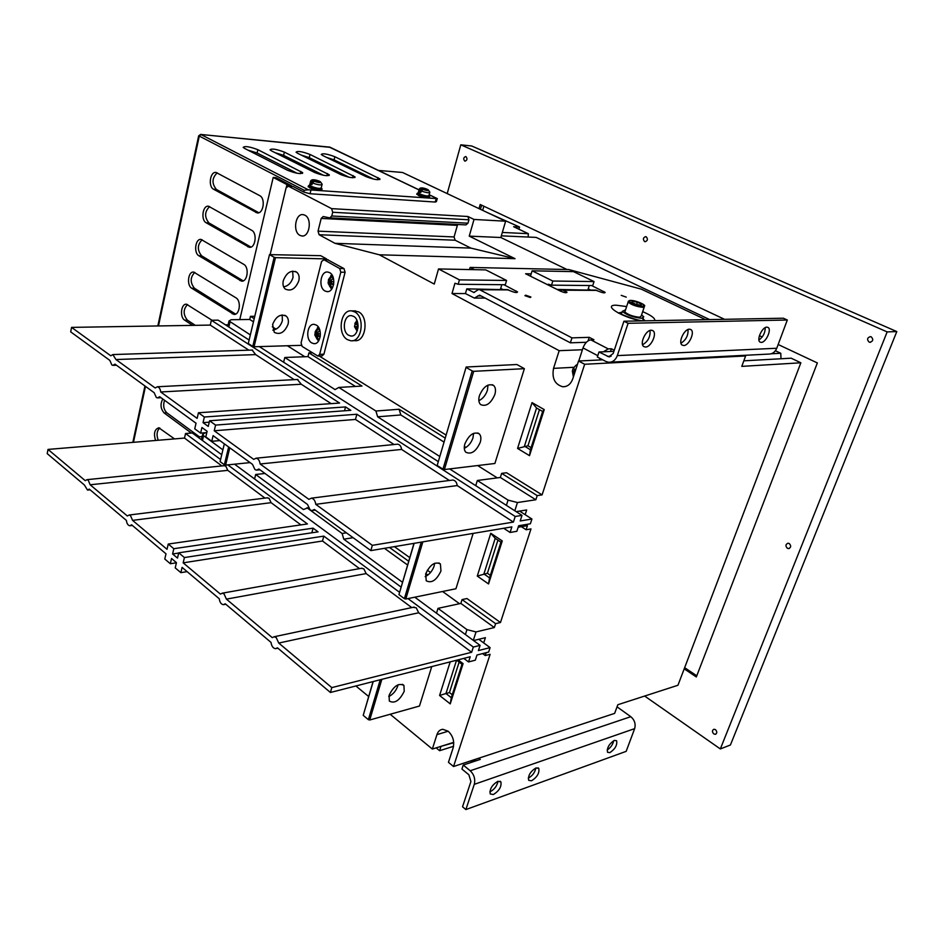 <?xml version="1.0" encoding="UTF-8"?>
<svg xmlns="http://www.w3.org/2000/svg" width="944" height="944" viewBox="0 0 944 944"><rect width="100%" height="100%" fill="white"/><g stroke="black" fill="none" stroke-linecap="round" stroke-linejoin="round"><path stroke-width="1.42" d="M229.77 447.81L225.616 465.097L250.089 462.607M225.616 465.097L224.365 464.767L228.637 446.972M224.33 443.845L220.094 461.604L224.365 464.767M425.166 576.631C429.367 574.589 432.34 571.085 434.11 566.105L434.629 563.261M440.966 570.967L440.4 563.969C435.007 561.279 430.098 564.583 425.685 573.881L426.228 580.784C431.62 583.534 436.541 580.265 440.966 570.967M414.133 543.331L398.946 594.626L413.979 543.355M422.841 541.868L405.79 599.039L455.94 588.749L473.145 533.407M405.79 599.039L404.386 598.673L421.225 542.139M398.946 594.626L404.386 598.673M292.675 271.117L293.029 277.442C291.33 282.834 288.203 285.985 283.637 286.858M283.306 280.628C286.587 272.509 291.106 269.736 296.853 272.297C298.977 274.244 299.626 277.076 298.811 280.793C295.496 288.935 290.953 291.672 285.194 289.006C283.153 287.082 282.516 284.286 283.306 280.628M282.162 314.942L282.386 320.712C280.651 326.14 277.465 329.291 272.828 330.152M272.615 324.465C276.026 316.264 280.604 313.514 286.351 316.228C288.25 318.104 288.829 320.759 288.062 324.205C284.628 332.43 280.026 335.132 274.267 332.323L272.615 324.465M254.066 346.767L252.768 346.424L274.161 257.287L275.483 257.641L254.066 346.767L301.266 345.339M274.161 257.287L269.5 254.62L248.284 343.533L252.768 346.424M275.483 257.641L326.565 258.916L320.724 255.682L269.5 254.62M326.364 259.694L326.565 258.916M478.856 400.693C482.832 398.757 485.688 395.265 487.423 390.238L488.001 385.081M494.845 394.545C495.989 390.45 495.6 387.441 493.665 385.506C488.178 383.193 483.434 386.568 479.434 395.63C478.325 399.654 478.702 402.628 480.567 404.539C486.054 406.947 490.821 403.619 494.845 394.545M464.295 448.317C468.342 446.37 471.245 442.866 472.991 437.827L473.581 433.32M480.26 442.299C481.334 438.523 481.003 435.703 479.269 433.851C473.794 431.408 469.003 434.759 464.873 443.892C463.846 447.609 464.153 450.394 465.817 452.223C471.304 454.76 476.118 451.444 480.26 442.299M472.201 370.933L473.687 371.334L444.4 469.546L494.892 463.48L524.368 368.667L516.887 364.514L466.159 367.015L437.178 465.451L442.948 469.168L472.201 370.933L466.171 367.476M444.4 469.546L442.948 469.168M437.178 465.451L466.159 367.015M473.687 371.334L524.368 368.667M388.763 696.578C393.011 694.406 396.008 690.902 397.743 686.064L398.061 684.73M404.221 691.279L403.926 685.438C398.663 682.677 393.719 685.969 389.07 695.339L389.341 701.073C394.604 703.905 399.572 700.637 404.221 691.279M373.222 681.544L363.216 715.34L373.069 681.58M381.848 679.338L369.729 720.001L419.466 706.041L431.738 666.594M369.729 720.001L368.361 719.658L380.243 679.751M363.216 715.34L368.361 719.658M497.995 781.266C497.016 786.033 494.349 789.538 490.019 791.792L489.818 791.851M493.346 794.529L490.243 793.951C489.488 789.113 492.013 784.912 497.842 781.325L500.898 781.892C501.689 786.694 499.175 790.907 493.346 794.529M531.507 780.806L528.675 780.322C527.908 775.614 530.363 771.484 536.015 767.92L538.788 768.404C539.59 773.077 537.16 777.207 531.507 780.806M609.836 752.639L607.535 752.297C606.791 747.872 609.057 743.907 614.355 740.403L616.621 740.745C617.388 745.146 615.134 749.111 609.836 752.639M475.245 759.365L475.87 760.876M478.785 758.197L480.284 759.413L463.244 765.053L461.935 769.065L468.885 774.776L470.914 781.561L462.536 806.766L465.864 809.574L474.277 784.346C475.493 779.13 474.136 774.587 470.218 770.752L463.244 765.053M465.864 809.574L626.167 751.353L634.651 728.638C635.89 723.954 634.604 719.965 630.793 716.685L617.046 706.844M453.734 742.704L440.577 746.48M535.909 767.956C534.894 772.57 532.345 775.968 528.251 778.151M613.753 740.662C612.798 744.686 610.591 747.79 607.134 749.973M474.985 760.156L469.652 761.206M436.14 747.86L439.609 750.704L453.533 746.315M440.883 746.728L439.609 750.704M644.186 307.178L641.188 316.098L639.572 317.267C633.164 316.582 628.244 314.824 624.822 312.004L625.14 311.024M641.578 314.954L643.737 316.747L641.637 318.281C633.223 317.385 626.769 315.084 622.273 311.367L625.518 309.88M618.178 312.936L621.966 312.299M621.223 295.354L626.25 297.136L621.223 295.354M525.655 295.177L530.917 297.03L530.198 297.502L524.923 295.649L525.655 295.177M642.581 344.761C648.044 341.492 650.522 336.725 650.015 330.459M645.519 347.05C651.077 347.25 657.402 333.338 652.929 330.707L651.242 330.223C645.708 329.94 639.324 343.887 643.761 346.542L645.519 347.05M680.966 343.215C686.005 339.97 688.365 335.403 688.023 329.515M683.704 345.516C688.978 345.716 695.197 332.017 690.902 329.621L689.415 329.208C684.152 328.925 677.886 342.672 682.146 345.079L683.704 345.516M758.929 340.029C763.13 336.902 765.23 332.772 765.218 327.651M761.265 342.401C765.95 342.589 771.944 329.397 768.038 327.438L766.894 327.143C762.209 326.872 756.168 340.123 760.062 342.094L761.265 342.401M575.58 370.142L573.256 368.278L572.654 369.753L572.442 371.606L574.625 373.092M610.461 351.498L611.37 348.761L614.273 350.259M503.895 284.71L517.548 291.944C517.111 292.947 514.893 292.64 510.893 291.047L507.011 289.572M559.886 290.846L562.459 289.902L567.014 292.215C566.624 293.088 564.559 292.793 560.842 291.318L525.596 273.748L531.189 273.854M591.593 285.536L605.187 292.404C604.821 293.218 602.838 292.911 599.263 291.507L595.369 290.091M605.777 361.422L597.351 356.997L598.992 351.982L608.833 356.808L613.199 353.469L623.925 321.22L628.09 323.296L617.317 355.605C615.559 360.136 612.644 362.354 608.597 362.26L605.777 361.422M469.498 269.559L470.112 267.435L474.466 269.665M705.616 319.674L641.365 289.171L568.736 269.547L470.112 267.435M496.686 289.513L466.796 288.864L465.427 293.572L474.372 298.08L479.587 295.153L570.365 342.825L586.377 342.271M500.709 288.392L502.963 289.548M588.218 288.876L590.649 290.068M623.925 321.22L783.343 318.211L787.308 320.016L776.77 348.253C775.048 352.218 772.251 354.177 768.369 354.106L610.591 362.166M787.308 320.016L628.09 323.296M611.37 348.761L608.255 348.891L590.814 339.864C587.475 340.454 584.879 343.132 583.003 347.923L578.766 360.997M613.907 351.345L598.992 351.982M466.796 288.864L473.853 292.487L478.679 289.407L479.705 289.737L571.958 337.869L589.245 337.338L593.941 339.757L590.814 339.864M570.365 342.825L571.958 337.869M588.112 340.831L589.245 337.338M557.043 289.419L585.162 290.032M599.971 358.378L599.44 359.983M602.709 359.829L578.542 361.009L584.666 364.266L745.607 355.959L744.32 355.333M603.393 351.793L608.255 348.891M643.301 318.022L642.722 320.842M642.994 318.954L645.259 320.818M631.619 302.233L632.386 301.207L637.353 302.222L641.566 304.251L640.834 305.301L635.855 304.287L631.619 302.233M631.984 302.41L632.386 301.207M636.61 304.44L637.353 302.222M574.459 369.529L573.94 371.122L575.061 371.735M573.94 371.122L572.312 371.216M239.776 319.603L273.205 177.448L286.964 184.587L291.401 185.649L275.967 177.649L273.205 177.448M291.248 186.287L291.401 185.649M414.192 607.086L274.208 636.74L276.226 637.578L278.74 643.065L418.699 612.774L416.221 607.818L413.153 607.311M362.048 568.182L222.288 593.174L224.058 593.918L226.407 599.133L366.154 573.586L363.829 568.831L361.163 568.335M267.636 497.771L129.139 515.023L130.52 515.613L132.573 520.38L271.105 502.668L269.04 498.302L267.01 497.854M224.566 465.663L86.99 479.67L88.217 480.213L90.152 484.779L227.775 470.348L225.817 466.147L224.023 465.722M187.124 571.639L180.859 572.654L182.098 567.391L219.244 598.732C219.763 602.296 221.132 604.278 223.374 604.703L225.25 603.782L271.011 642.392C271.577 646.168 273.087 648.28 275.554 648.705L277.465 647.832L330.424 692.483L470.206 656.753L468.543 661.945L475.304 660.186L476.968 655.03L488.65 652.044L490.089 647.608L478.407 650.569L480.083 645.377L414.794 597.186L436.506 613.211L437.992 608.361L466.95 629.624L476.024 631.925L473.31 640.374M366.154 573.586L411.761 607.606M226.407 599.133L272.273 637.637L274.208 636.74M222.288 593.174L220.4 594.095L183.16 562.848L322.494 541.006L359.522 568.63M220.589 459.527L185.543 433.52L184.505 438.075L48.014 449.415L47.2 453.627L84.37 484.98L87.532 490.089L89.255 489.098L126.39 520.415C126.815 523.601 127.971 525.383 129.824 525.773L131.605 524.817L165.991 553.809L164.787 559.037L170.333 563.733L171.548 558.494L176.445 562.636L175.218 567.887L180.859 572.654M227.775 470.348L264.981 498.102M90.152 484.779L127.346 515.99L129.139 515.023M184.505 438.075L221.864 465.935M48.014 449.415L85.255 480.673L86.99 479.67M399.501 592.277L323.816 536.121L184.41 557.55L178.735 552.818L318.069 531.861L313.089 528.156L173.814 548.712L168.233 544.051L167.029 549.302L132.573 520.38M311.839 532.794L313.089 528.156M178.735 552.818L177.507 558.093L172.599 553.975L178.687 553.054M271.105 502.668L300.9 524.899M168.233 544.051L307.425 523.955L227.799 464.873M418.699 612.774L471.646 652.269L473.322 647.065L407.997 598.59M322.494 541.006L323.816 536.121M401.047 587.05L234.572 464.188L254.573 478.95L255.682 474.49L303.425 509.559L308.322 507.589M221.734 454.725L192.281 432.977L185.543 433.52M473.322 647.065L480.083 645.377M197.697 436.978L202.122 436.612M463.823 658.393L468.543 661.945M176.41 562.789L170.333 563.733M471.646 652.269L331.804 687.61L330.424 692.483M478.773 639.289L490.089 647.608M278.74 643.065L331.804 687.61M183.16 562.848L184.41 557.55M172.599 553.975L173.814 548.712M503.695 528.262L510.079 532.463L511.86 526.894L370.839 550.612L314.376 509.465L311.933 510.598L310.151 509.925L307.508 504.462L258.857 469.003L256.497 470.159L254.951 469.557L252.496 464.365L213.096 435.644L211.763 441.296L205.804 436.919L207.114 431.29L201.922 427.502L200.624 433.119L194.747 428.812L196.033 423.219L159.678 396.716L157.506 397.92L156.315 397.448L154.167 392.704L114.979 364.148L112.902 365.363L111.852 364.939L109.834 360.396L70.694 331.875L71.567 327.379L110.778 355.794L112.867 354.566L115.935 359.534L155.194 387.984L157.377 386.769C159.206 387.182 160.315 388.916 160.716 391.984L197.143 418.381L198.441 412.764L204.352 417.012L203.043 422.652L208.246 426.428L209.568 420.764L215.574 425.095L214.241 430.771L253.724 459.374L256.107 458.194C258.302 458.654 259.635 460.589 260.107 464L308.865 499.341L311.343 498.184C313.774 498.656 315.237 500.698 315.756 504.332L372.337 545.337L513.406 522.079L457.215 485.57L315.756 504.332M449.379 480.472L401.589 449.427L260.107 464M331.155 403.643L301.289 384.243L160.716 391.984M294.233 379.653L255.694 354.614L115.935 359.534M344.513 410.793L345.551 406.923L350.814 410.321L209.568 420.764M209.238 422.192L203.043 422.652M248.862 350.177L210.264 325.09L211.362 320.264L339.58 403.064L198.441 412.764M252.107 350.071L255.694 354.614M297.36 379.5L301.289 384.243M210.264 325.09L71.567 327.379M500.355 477.475L535.838 499.765L537.195 495.6L501.642 473.369L500.355 477.475L477.345 480.484L475.741 485.676L449.674 468.92L521.997 515.389L520.203 520.958L531.932 519.023L530.386 523.778L518.657 525.749L516.864 531.295L510.079 532.463M219.869 440.588L211.763 441.296M206.807 432.612L200.624 433.119M211.362 320.264L218.182 320.169L249.11 340.041M228.118 324.795L225.451 324.842M445.131 438.051L399.1 409.259L375.913 411.018L338.802 387.429L362 386.072L308.912 352.879L307.956 356.62L284.805 357.493L283.625 362.225L259.329 346.613L438.181 461.533M345.551 406.923L204.352 417.012M521.997 515.389L515.2 516.486L356.879 414.239L215.574 425.095M515.2 516.486L513.406 522.079M370.839 550.612L372.337 545.337M356.879 414.239L355.463 419.443L214.241 430.771M394.037 444.518L355.463 419.443M396.787 444.246L397.613 444.164C399.831 444.553 401.153 446.311 401.589 449.427M451.846 480.166L452.86 480.036C455.291 480.437 456.743 482.278 457.215 485.57M519.554 511.093L531.932 519.023M332.158 275.188L329.102 278.563M329.539 286.174L332.087 288.569M318.553 327.356L315.851 330.518M316.688 338.625L318.907 340.454M311.732 342.92L313.821 343.64C320.771 344.784 322.954 328.547 316.275 325.066L314.269 324.382C307.296 323.237 305.113 339.368 311.732 342.92M324.972 290.976L326.848 291.602C334.07 292.947 336.595 276.014 329.633 272.651L327.851 272.049C320.594 270.704 318.069 287.542 324.972 290.976M348.619 335.262L350.814 336.005C358.378 337.268 360.856 320.028 353.599 316.37L351.487 315.662C343.899 314.387 341.409 331.521 348.619 335.262M356.879 320.252L356.313 321.279M354.767 311.921L351.711 310.906C340.548 309.03 336.914 334.141 347.463 339.651L350.72 340.749C361.812 342.601 365.434 317.267 354.767 311.921M352.383 340.701L354.602 340.642C365.682 342.495 369.316 317.208 358.649 311.886L354.024 310.883M299.944 235.363L301.679 235.941C309.49 237.558 312.452 218.63 304.888 215.197L303.248 214.666C295.401 213.037 292.451 231.835 299.944 235.363M355.121 553.16L351.498 550.482M209.261 445.521L206.311 443.338M236.012 331.627L232.908 329.633M389.624 430.334L385.801 427.88M321.29 187.655L321.361 187.738C320.358 188.989 316.854 188.458 310.824 186.169L309.785 184.635M321.22 188.316L321.149 188.611C320.146 189.862 316.629 189.343 310.611 187.042L309.479 185.555M428.977 195.384L429.036 195.467C428.21 196.505 425.048 195.986 419.561 193.909L418.334 192.423M428.906 195.939L428.812 196.269C427.986 197.32 424.824 196.8 419.337 194.724L418.015 193.272M321.385 188.198L322.093 188.812C320.936 190.275 316.854 189.661 309.856 186.983L308.369 185.933L309.455 185.071M321.928 189.484L321.88 189.685C320.724 191.148 316.641 190.535 309.644 187.868L308.322 186.133M429.001 195.892L429.697 196.482C428.729 197.685 425.06 197.084 418.688 194.676L417 193.544L418.05 192.836M429.544 197.036L429.473 197.296C428.505 198.5 424.835 197.898 418.463 195.491L416.929 193.803M482.596 653.59L485.24 655.549L490.113 654.298L453.533 766.528L448.447 762.327L453.144 747.837C454.607 741.359 452.955 735.824 448.199 731.234L442.819 729.287C440.022 729.594 438.051 731.376 436.93 734.644L432.34 749.052L390.179 714.266M453.533 766.528L614.65 713.381L617.824 704.731L677.945 685.261L800.854 362.791L791.143 358.189L743.813 360.832M709.687 319.603L536.18 237.404L501.311 235.835M321.998 184.788L321.279 187.714C320.287 188.953 316.83 188.434 310.895 186.169L309.774 184.705M313.054 180.717L315.497 180.906L313.797 180.044L315.154 180.139L319.296 181.189C314.505 179.655 312.429 179.502 313.054 180.717L311.237 182.369L311.319 184.41L311.945 184.705L312.37 182.947L314.187 181.295C319.001 182.829 321.09 182.983 320.429 181.755L317.998 181.578L319.697 182.44L318.34 182.345L314.187 181.295M429.721 192.659L428.954 195.443C428.139 196.47 425.024 195.951 419.62 193.909L418.31 192.482M421.626 188.835L423.75 189.001L422.051 188.186L427.042 189.248C422.523 187.821 420.729 187.679 421.626 188.835L419.986 190.381L420.068 192.281L420.67 192.552L422.759 189.378C427.302 190.818 429.095 190.948 428.175 189.779L426.063 189.626L427.762 190.44L426.594 190.358L422.759 189.378M566.966 269.512L500.827 237.51L505.63 221.215L402.533 172.481L378.45 170.427M297.738 153.341L296.062 152.196C297.525 150.769 302.186 151.524 310.021 154.462L355.05 176.894C353.681 178.428 348.95 177.673 340.855 174.616L297.738 153.341M244.744 148.491L243.186 147.394C244.779 145.86 249.676 146.615 257.865 149.695L302.67 172.658C301.171 174.333 296.192 173.566 287.731 170.357L244.744 148.491M310.918 190.228L310.045 193.744L303.767 192.045L304.192 190.287L308.275 189.791L437.273 198.641M271.671 150.957L270.055 149.836C271.589 148.35 276.356 149.117 284.368 152.114L329.303 174.817C327.863 176.422 323.013 175.655 314.741 172.528L271.671 150.957M322.966 155.642L321.243 154.486C322.647 153.117 327.179 153.872 334.86 156.728L379.96 178.912C378.638 180.375 374.025 179.62 366.107 176.646L322.966 155.642M458.088 659.856L463.091 663.644L450.241 703.882L439.585 695.48L450.194 661.874M368.656 696.507L355.888 685.981M490.774 533.289L502.279 540.936L488.544 583.935L477.275 576.076L490.774 533.289L495.211 538.328L483.906 573.964L489.547 577.87L500.945 542.151L495.211 538.328M430.547 572.489L427.313 570.188M409.755 557.621L394.403 546.647M442.594 591.487L459.527 603.7M495.6 623.665L500.473 622.509L466.961 598.543L462.064 599.582L460.861 603.417L494.337 627.548L495.6 623.665L462.064 599.582M500.473 622.509L530.988 528.911L526.103 529.749L521.371 526.681M532.027 402.616L544.228 409.602L529.513 455.657L517.56 448.435L532.027 402.616L536.558 407.997L524.451 446.146L530.434 449.745L542.647 411.49L536.558 407.997M303.767 192.045L293.077 186.511L288.368 186.18L331.615 208.636L467.87 216.495L468.944 219.799L467.976 223.185L465.947 224.908L330.081 217.887M288.368 186.18L286.067 187.939L270.208 254.325M276.061 329.149L272.297 326.801M287.389 345.752L304.829 356.738M465.958 447.444L464.342 446.441M446.028 435.031L319.178 356.006M477.676 465.557L497.252 477.876M537.195 495.6L542.092 494.88L506.562 472.743L501.642 473.369M542.092 494.88L584.666 364.266M465.427 293.572L451.999 293.537L559.178 350.684L553.538 368.372C551.768 378.343 554.836 384.468 562.754 386.757C567.415 386.828 570.754 384.196 572.76 378.851L578.542 361.009M451.999 293.537L454.949 283.247L458.17 284.286L459.445 279.872L438.512 268.946L434.252 284.073L379.346 254.797L334.955 243.316L319.096 234.737L318.022 231.138L454.076 236.944L455.126 240.224L470.903 248.107L515.035 258.68L379.346 254.797M457.757 224.483L457.368 225.356L321.196 218.418L318.022 231.138M321.196 218.418L323.178 216.53L329.775 217.887L331.781 215.987L467.976 223.185M468.944 219.799L332.713 212.258L331.781 215.987M332.713 212.258L331.615 208.636M318.163 356.041L322.128 355.888L323.91 354.201L345.103 272.261L343.994 268.592L327.58 259.73M346.436 532.829L342.117 533.49L306.953 507.766M427.88 575.038L425.791 573.539M408.681 561.255L389.483 547.473M254.207 318.683L250.467 316.334L254.786 316.287M308.912 352.879L312.287 352.761M250.467 316.334L249.723 319.473L253.464 321.821M307.956 356.62L355.451 386.45M399.1 409.259L400.834 414.959L443.951 442.04M526.103 529.749L527.425 525.655L518.185 527.224M384.444 548.322L407.572 564.996M485.24 655.549L486.184 652.67M319.296 181.189L320.122 181.732M312.37 182.947C318.222 185 321.479 185.425 322.14 184.222L320.429 181.755M427.042 189.248L427.738 189.756M421.118 190.924C426.405 192.777 429.308 193.19 429.85 192.198L428.175 189.779M530.481 276.191L532.121 270.81L552.818 281.041L594.036 281.56L592.761 285.548L551.532 285.159L548.346 284.191L548.11 284.97M587.852 290.044L589.304 285.513M500.367 289.537L501.819 284.699M594.036 281.56L573.504 271.636L532.121 270.81M458.17 284.286L505.311 284.722L506.586 280.462L485.759 269.89L438.512 268.946M506.586 280.462L459.445 279.872M551.532 285.159L552.818 281.041M310.045 193.744L435.243 202.051L436.128 198.818M206.76 432.8L204.813 432.954L202.594 434.57L203.562 435.668L222.902 449.863M249.723 319.473L231.186 319.721L229.003 320.96L250.349 334.896M488.119 212.931L519.566 227.032L518.905 229.215M771.248 353.764L780.771 353.28L781.018 358.755M775.413 350.743L780.771 353.28M502.314 232.448L528.333 233.687L513.63 226.713L519.566 227.032M528.144 237.038L528.333 233.687M483.706 642.923L485.393 637.672L473.569 640.563M745.607 355.959L741.783 366.378L800.854 362.791M535.838 499.765L517.442 502.538L514.81 510.775M525.147 514.681L526.669 509.972L516.132 511.624M494.337 627.548L476.024 631.925M174.51 438.901L158.816 427.774C154.521 429.308 153.447 433.532 155.595 440.47M162.793 398.993C160.079 404.091 160.527 408.752 164.138 412.953L191.349 433.048M212.011 320.252L186.523 304.239C181.083 303.295 179.478 317.196 184.658 320.158L192.6 325.385M191.726 288.227L233.852 314.376C239.717 315.402 241.546 300.817 235.906 297.808L193.732 272.096C188.163 271.07 186.405 285.324 191.726 288.227L194.429 288.239L235.563 314.092M198.913 255.777L241.487 281.111C247.493 282.244 249.499 267.258 243.705 264.32L201.072 239.434C195.373 238.313 193.449 252.945 198.913 255.777L201.615 255.836L243.186 280.864M206.205 222.784L249.24 247.281C255.387 248.532 257.582 233.133 251.635 230.265L208.53 206.24C202.7 205.013 200.612 220.035 206.205 222.784L208.919 222.914L250.927 247.08M213.627 189.26L257.122 212.884C263.411 214.241 265.807 198.417 259.694 195.632L216.117 172.481C210.146 171.147 207.881 186.582 213.627 189.26L216.353 189.437L258.798 212.719M505.63 221.215L474.018 219.445L467.87 216.495M437.202 198.736L436.399 201.615L435.243 202.051M474.018 219.445L469.239 236.13L500.827 237.51M582.413 349.74L559.178 350.684M469.239 236.13L515.035 258.68M453.71 742.362L432.34 749.052M419.018 189.909L328.972 146.934M198.629 136.007L199.278 136.089L158.474 325.951M330.105 147.335L200.447 134.426M457.368 225.356L454.076 236.944M470.903 248.107L334.955 243.316M419.537 192.01L420.8 192.104M310.8 184.127L312.063 184.222M342.117 533.49L343.781 539.189L402.463 582.271M477.345 480.484L508.061 500.108L517.442 502.538M375.913 411.018L377.647 416.8L439.692 456.436M284.805 357.493L335.073 389.601L338.802 387.429M265.004 473.475L255.682 474.49M400.834 414.959L377.647 416.8M460.861 603.417L437.992 608.361M353.139 537.702L343.781 539.189M387.772 429.142L388.432 429.083M355.109 323.792L354.507 326.683L357.127 331.143M357.457 330.223L356.301 327.603L357.929 328.158M358.071 325.338L357.009 324.96L357.929 323.827M357.387 321.526L355.18 323.898L355.522 322.352M357.906 323.851L355.18 323.898M358 327.568L356.301 327.603M358.083 326.471L354.507 326.683M356.065 323.875L358.083 325.774M355.9 324.5L355.05 324.512M324.016 259.789L321.585 261.464L301.077 342.825L302.127 346.424L317.857 356.053L319.638 354.354L340.796 272.191L339.687 268.509L324.016 259.789L328.323 259.895M331.663 274.468L330.612 276.144M330.565 287.578L331.592 289.277M318.116 326.742L317.267 328.217M317.573 339.651L318.506 341.079M315.249 331.533L314.942 335.273L317.16 339.203L318.883 340.253L316.606 335.781L320.193 336.878M320.441 334.2L317.267 333.208L319.851 330.211M319.107 328.323L315.532 332.158L315.898 330.518M328.524 279.483L328.3 283.601L330.424 287.377L332.182 288.392L329.916 283.672L333.574 284.793M333.881 282.055L330.601 281.029L333.338 277.914M332.63 276.049L328.831 280.026L329.137 278.563M331.25 280.061L328.831 280.026M333.067 277.064L332.701 278.504M329.916 283.672L333.739 283.908M329.279 280.038L328.984 281.194L331.615 282.704L331.368 283.684M330.719 286.233L330.424 287.377M331.615 282.704L328.158 282.669M328.984 281.194L328.241 281.194M318.022 332.099L315.532 332.158M319.627 329.539L319.343 330.683M316.606 335.781L320.346 335.875M315.98 332.146L315.744 333.067L318.329 334.636L318.045 335.745M317.408 338.223L317.16 339.203M318.329 334.636L314.871 334.719M315.744 333.067L315.001 333.079M217.226 172.858C211.928 177.968 211.633 183.49 216.353 189.437M209.627 206.583C204.541 211.621 204.305 217.061 208.919 222.914M202.146 239.764C197.272 244.72 197.095 250.077 201.615 255.836M194.794 272.403C190.133 277.288 190.004 282.575 194.429 288.239M187.561 304.523C183.101 309.337 183.03 314.541 187.349 320.122L195.29 325.338M164.551 400.268C162.899 405.354 163.642 409.519 166.793 412.776L199.432 436.836M159.807 428.01C156.798 430.83 156.279 434.913 158.238 440.258M248.119 150.214L257.098 152.987L297.041 173.248M275.152 152.704L283.601 155.347L323.497 175.289M301.337 155.111L309.254 157.648L349.056 177.248M326.707 157.459L334.082 159.866L373.765 179.148M539.449 409.661L527.967 445.757L517.56 448.435M527.967 445.757L531.106 447.645M497.936 540.145L487.399 573.268L477.275 576.076M487.399 573.268L490.361 575.309M459.138 662.11L449.45 692.554L445.969 693.521L451.315 697.699L461.982 664.269L456.648 660.222M449.45 692.554L452.259 694.737M456.53 660.257L445.969 693.521L439.585 695.48M530.434 449.745L529.513 455.657M544.228 409.602L542.647 411.49M489.547 577.87L488.544 583.935M502.279 540.936L500.945 542.151M451.315 697.699L450.241 703.882M463.091 663.644L461.982 664.269M715.458 729.641C717.275 731.694 717.216 733.252 715.281 734.314L713.77 733.913C711.953 731.848 712.012 730.29 713.959 729.24L715.458 729.641M871.206 336.819C873.589 339.368 873.165 341.197 869.931 342.306L869.117 342.094C866.745 339.545 867.182 337.716 870.415 336.619L871.206 336.819M646.192 236.779C648.115 239.068 647.749 240.708 645.094 241.723L644.61 241.581C642.699 239.292 643.065 237.64 645.72 236.637L646.192 236.779M789.243 543.543C791.32 545.797 791.119 547.485 788.629 548.594L787.367 548.275C785.29 546.01 785.502 544.334 788.004 543.225L789.243 543.543M465.97 156.645C467.551 158.698 467.245 160.209 465.05 161.153L464.731 161.058C463.162 158.993 463.469 157.495 465.663 156.551L465.97 156.645M447.208 193.591L460.79 144.821L471.74 146.001L896.8 331.568L730.42 744.993L720.331 748.934L644.658 696.047M482.667 210.359L483.859 206.229M460.79 144.821L887.159 331.91L720.331 748.934M778.163 344.513L817.351 362.933L696.33 676.954L684.211 668.848M479.009 208.624L480.189 204.506L724.544 319.32M759.413 335.71L762.186 337.008M896.8 331.568L887.159 331.91M480.425 209.297L481.617 205.167M696.778 675.798L684.648 667.691M630.793 716.685L470.218 770.752M634.651 728.638L474.277 784.346M628.338 301.183L628.102 302.104C631.56 304.888 636.492 306.635 642.911 307.355L644.504 306.222C646.286 305.313 638.321 301.042 630.557 300.357L628.102 302.104L624.822 312.004M642.475 306.092C636.846 306.257 624.55 300.286 630.769 300.428C636.339 300.275 648.587 306.175 642.475 306.092M626.615 306.564L616.279 305.207C602.142 304.818 621.317 317.137 641.165 320.889M574.802 369.718L576.041 368.726M574.164 374.497L573.846 372.668M516.333 291.071L515.896 292.534M565.775 291.342L565.35 292.687M603.912 291.519L603.487 292.817M776.77 348.253L617.317 355.605M611.169 356.218L607.44 356.384M654.735 320.641C655.348 318.388 651.336 315.39 642.687 311.638M563.485 290.197L596.986 290.386M479.705 289.737L508.651 289.891M474.513 292.369L473.44 292.357M477.794 295.897L481.015 295.897M583.003 347.923L597.788 355.676M286.351 187.16L286.964 184.587M290.563 186.239L290.717 185.602M448.188 731.222L436.93 734.644M311.237 182.369L310.623 181.201M419.986 190.381L419.195 189.225M437.308 198.665L429.142 194.759M304.192 190.287L199.278 136.089L201.001 134.567L308.275 189.791M145.482 386.379L133.458 442.311M329.94 147.193L419.03 189.85M455.126 240.224L319.096 234.737M574.082 367.275L553.538 368.372M203.562 435.668L202.441 440.482M465.392 634.533L466.95 629.624M230.041 321.928L228.849 327.025M506.397 505.37L508.061 500.108M319.638 354.354L323.91 354.201M340.796 272.191L345.103 272.261M339.687 268.509L343.994 268.592M258.526 212.577L255.789 212.435M250.514 246.868L247.788 246.785M242.643 280.592L239.918 280.557M234.903 313.75L232.189 313.774M187.349 320.122L184.658 320.158M166.793 412.776L164.138 412.953M257.098 152.987L257.865 149.695M300.357 173.649L300.888 171.419M283.601 155.347L284.368 152.114M326.919 175.737L327.462 173.543M309.254 157.648L310.021 154.462M352.608 177.767L353.15 175.608M334.082 159.866L334.86 156.728M377.447 179.726L378.001 177.59M440.4 563.969L438.901 562.919M296.853 272.297L295.342 271.424M286.351 316.228L284.781 315.272M493.665 385.506L492.237 384.692M479.269 433.851L477.806 432.954M403.926 685.438L402.533 684.317M538.788 768.404L538.056 767.826M500.898 781.892L500.084 781.219M622.273 311.367L621.353 314.151M642.864 320.866C636.787 320.453 622.403 314.966 618.839 312.995L618.509 313.113M652.929 330.707L652.21 330.353M690.902 329.621L690.288 329.326M577.374 364.608C576.43 364.644 575.073 365.953 573.315 368.538M573.397 376.892L572.442 371.606M609.812 356.761L608.833 356.808M485.169 298.08L474.997 298.08M507.624 289.584L478.679 289.407M595.971 290.091L562.459 289.902M649.625 320.736L647.69 320.771M90.093 489.806L88.063 490.03M132.349 525.442L130.449 525.702M225.793 604.254L224.235 604.538M277.902 648.198L276.592 648.481M252.591 350.047L112.867 354.566M116.466 365.222L113.386 365.34M161.035 397.707L158.073 397.884M297.938 379.464L157.377 386.769M397.613 444.164L256.107 458.194M259.954 469.793L257.334 470.077M315.308 510.138L312.948 510.468M452.86 480.036L311.343 498.184M314.824 343.604L313.821 343.64M327.78 291.613L326.848 291.602M351.935 335.981L350.814 336.005M351.711 310.906L355.581 310.871M302.517 235.965L301.679 235.941M309.549 185.26L309.337 186.133M418.109 192.93L417.885 193.744M308.369 185.933L308.157 186.818M417 193.544L416.776 194.358M319.568 181.236C313.88 179.089 310.847 179.266 310.493 181.767L309.632 185.272M427.254 189.284C422.346 187.313 419.62 187.443 419.065 189.697L418.192 192.954M429.154 194.712L437.332 198.618M329.822 147.146L200.624 134.437L198.665 135.842L157.837 325.951M132.833 442.358L144.939 385.978M565.137 386.592L562.754 386.757M229.003 320.96L227.764 326.329M202.594 434.57L201.402 439.715M354.909 323.403L356.985 320.476M323.521 259.624L327.828 259.73M314.824 334.66L314.942 335.273M315.272 331.698L318.211 327.509M328.075 282.586L328.3 283.601M328.571 279.636L331.651 275.4M292.687 186.381L287.979 186.051M465.947 224.908L329.987 217.899M257.712 212.919L257.122 212.884M249.877 247.304L249.24 247.281M242.16 281.111L241.487 281.111M234.572 314.364L233.852 314.376M302.481 173.413L302.67 172.658M329.114 175.537L329.303 174.817M354.873 177.59L355.05 176.894M379.783 179.572L379.96 178.912M715.941 734.066L715.281 734.314M870.545 342.271L869.931 342.306M789.361 548.417L788.629 548.594"/></g></svg>
